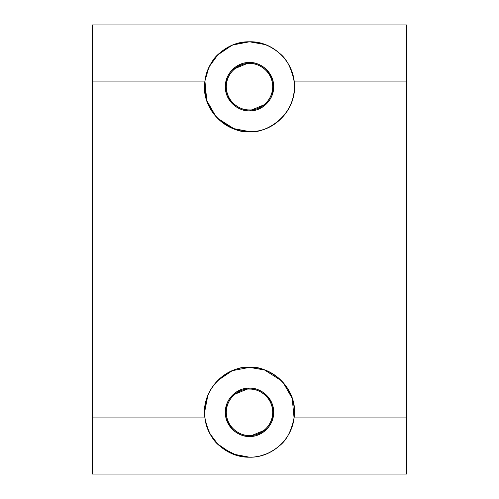 <?xml version="1.0" encoding="UTF-8"?>
<svg xmlns="http://www.w3.org/2000/svg" width="499" height="499" viewBox="0 0 499 499"><rect width="100%" height="100%" fill="white"/><g stroke="black" fill="none" stroke-linecap="round" stroke-linejoin="round"><path stroke-width="0.75" d="M249.5 62.562C242.439 61.589 225.691 68.837 225.361 86.701C225.691 104.565 242.439 111.813 249.5 110.84C236.707 111.146 224.949 99.85 225.361 86.701C224.912 74.052 236.489 62.007 249.5 62.562C262.293 62.256 274.051 73.553 273.639 86.701C274.088 99.351 262.511 111.396 249.5 110.84C256.561 111.813 273.309 104.565 273.639 86.701C273.309 68.837 256.561 61.589 249.5 62.562L232.428 69.629M92.315 474.05L92.315 24.95L406.685 24.95L406.685 474.05L92.315 474.05L406.685 474.05L406.685 81.088L294.061 81.088C298.29 106.686 275.741 132.759 249.5 131.611C223.571 132.609 200.523 106.979 204.939 81.088L92.315 81.088L92.315 417.913L204.939 417.913C200.71 392.314 223.259 366.241 249.5 367.389C275.429 366.391 298.477 392.021 294.061 417.913L406.685 417.913L294.061 417.913C291.84 439.65 271.593 457.857 249.5 457.209C227.656 457.726 207.06 439.912 204.939 417.913L92.315 417.913L92.315 474.05M92.315 24.95L92.315 81.088L204.939 81.088C207.16 59.35 227.407 41.143 249.5 41.791C271.344 41.274 291.94 59.088 294.061 81.088L406.685 81.088L406.685 24.95L92.315 24.95M217.489 118.201L232.241 128.324L249.5 131.611C273.471 132.378 295.208 110.772 294.41 86.701C295.221 62.768 273.527 40.955 249.5 41.791L232.278 45.078L217.745 54.946L208.981 67.022L204.908 81.088M204.69 83.526L204.59 86.701L206.499 100.093L212.262 111.932M226.864 78.1L225.361 86.701M226.864 95.303L232.428 103.773M249.5 110.84L266.572 103.773M272.136 95.303L273.639 86.701M272.136 78.1L266.572 69.629M249.5 109.911C237.206 110.204 225.897 99.345 226.29 86.701C225.866 74.538 236.994 62.961 249.5 63.492C261.794 63.198 273.103 74.058 272.71 86.701C273.134 98.864 262.006 110.441 249.5 109.911C256.286 110.84 272.392 103.879 272.71 86.701C272.392 69.523 256.286 62.562 249.5 63.492C242.714 62.562 226.608 69.523 226.29 86.701C226.608 103.879 242.714 110.84 249.5 109.911M215.817 116.404L206.767 100.517L204.939 81.088C201.022 116.866 235.653 134.225 249.5 131.611C263.347 134.225 297.978 116.866 294.061 81.088C291.304 67.689 286.351 58.333 279.203 53.019C270.14 45.465 260.235 41.723 249.5 41.791L265.031 44.561M271.082 47.318L276.708 50.973M291.029 69.604L291.422 70.59M292.121 72.548L292.264 72.985M292.801 74.788L294.017 80.751M249.45 367.389L232.26 370.688L217.745 380.544L216.522 381.804M207.952 394.884L204.59 412.299L204.659 415M209.73 433.419L217.745 444.054L232.241 453.922L249.5 457.209C260.235 457.284 270.134 453.541 279.203 445.981C286.351 440.673 291.304 431.317 294.061 417.913C297.978 382.134 263.347 364.775 249.5 367.389C235.653 364.775 201.022 382.134 204.939 417.913C207.696 431.311 212.649 440.667 219.797 445.981C228.86 453.535 238.765 457.277 249.5 457.209L236.8 455.375L222.292 448.027M249.5 388.16C242.439 387.187 225.691 394.435 225.361 412.299C225.691 430.163 242.439 437.411 249.5 436.438C236.707 436.744 224.949 425.447 225.361 412.299C224.912 399.649 236.489 387.604 249.5 388.16C262.293 387.854 274.051 399.15 273.639 412.299C274.088 424.948 262.511 436.993 249.5 436.438C256.561 437.411 273.309 430.163 273.639 412.299C273.309 394.435 256.561 387.187 249.5 388.16L232.428 395.227M226.864 403.697L225.361 412.299M226.864 420.9L232.428 429.371M249.5 436.438L266.572 429.371M272.136 420.9L273.639 412.299M272.136 403.697L266.572 395.227M249.5 435.508C237.206 435.802 225.897 424.942 226.29 412.299C225.866 400.136 236.994 388.559 249.5 389.089C261.794 388.796 273.103 399.655 272.71 412.299C273.134 424.462 262.006 436.039 249.5 435.508C256.286 436.438 272.392 429.477 272.71 412.299C272.392 395.121 256.286 388.16 249.5 389.089C242.714 388.16 226.608 395.121 226.29 412.299C226.608 429.477 242.714 436.438 249.5 435.508M249.525 367.389L264.595 370.002L281.467 380.756M283.183 382.596L292.233 398.483L294.061 417.913L291.821 427.325M281.991 443.305L281.548 443.761M279.203 445.981L276.209 448.401M273.645 450.167L272.41 450.928M266.135 454.015L261.227 455.649M261.208 455.656L259.318 456.123M259.274 456.13L257.347 456.516M257.297 456.529L255.388 456.822M254.34 456.947L253.529 457.028M219.797 445.981L217.427 443.73M207.971 429.396L207.578 428.41M206.879 426.452L206.736 426.015M206.199 424.212L205.083 418.917M249.475 131.611L234.405 128.998L217.533 118.244M249.5 41.791C238.765 41.716 228.866 45.459 219.797 53.019C212.649 58.327 207.696 67.683 204.939 81.088L207.179 71.675M217.009 55.695L217.452 55.239M219.797 53.019L224.207 49.594M225.355 48.833L226.59 48.072M232.865 44.985L237.774 43.351M237.792 43.344L239.682 42.877M239.726 42.87L241.653 42.484M241.703 42.471L243.612 42.178M244.66 42.053L245.471 41.972"/></g></svg>
